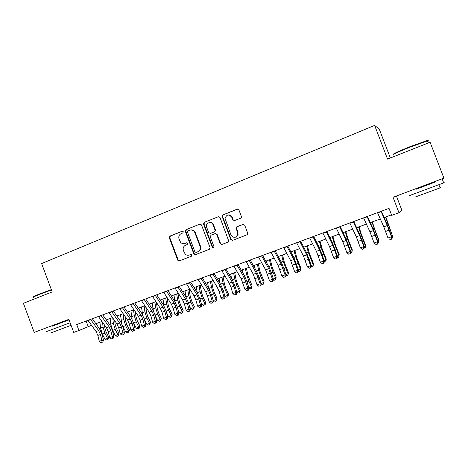 <?xml version="1.0" encoding="UTF-8"?>
<svg xmlns="http://www.w3.org/2000/svg" width="468" height="468" viewBox="0 0 468 468"><rect width="100%" height="100%" fill="white"/><g stroke="black" fill="none" stroke-linecap="round" stroke-linejoin="round"><path stroke-width="0.7" d="M184.761 243.506L184.948 243.436C183.316 243.986 181.871 243.617 180.607 242.33L179.045 239.049C178.361 236.551 179.092 234.731 181.239 233.596L182.824 232.959L183.31 231.759L182.169 231.215L169.96 236.106L169.287 237.802L177.682 260.103L178.214 260.77L179.297 260.898L191.576 256.166L191.874 254.668L190.915 254.416L189.318 255.037C187.826 255.54 186.463 255.247 185.223 254.165L183.409 250.62C182.719 248.116 183.45 246.308 185.603 245.185L187.2 244.559L187.68 243.366L186.539 242.81L184.796 243.5M240.628 218.193L241.429 217.251L241.371 216.421L238.914 209.939L237.206 209.149L222.85 214.906L222.031 216.193L230.794 239.581L232.491 240.388L246.928 234.819L247.66 234.094L247.671 233.058L244.706 225.219L242.986 224.418L236.796 226.84L235.989 227.834L237.522 232.467L237.668 234.69C235.656 238.083 233.438 238.189 231.011 235L225.049 218.503C226.623 214.35 228.87 213.958 231.789 217.316L232.742 219.843L234.445 220.639L240.628 218.193M398.964 212.706L393.044 197.268L443.91 178.115L430.098 142.249L387.557 159.097L374.634 125.406L41.629 263.566L52.188 291.909L23.4 303.311L34.211 332.403L68.866 319.351L73.739 332.42L78.934 330.507L76.711 324.546L389.037 208.377L391.716 215.374L398.964 212.706L401.842 210.167L396.414 196.004M201.48 224.921L199.824 224.137L186.024 229.671L185.334 231.385L193.81 253.867L195.448 254.668L209.331 249.315L210.062 247.66L201.48 224.921M204.253 222.358L218.334 216.713L220.013 217.503L228.758 241.032L227.945 242.137L221.861 244.483L220.182 243.682L216.684 234.433L215.011 233.631L211.015 235.205L210.261 236.785L213.97 246.659C213.73 247.911 213.162 248.081 212.267 247.174L203.521 224.008L204.253 222.358L218.334 216.713M390.341 157.991L379.261 129.109L374.634 125.406M195.179 232.684L194.735 231.514M78.934 330.507L91.57 325.324M95.899 323.727L101.977 321.487M106.3 319.896L112.507 317.608M116.819 316.023L123.166 313.683M127.46 312.103L133.947 309.711M138.23 308.131L144.858 305.692M149.128 304.118L155.903 301.62M160.155 300.052L167.082 297.502L168.17 304.756L169.492 308.938L172.136 314.356L171.75 316.462L170.293 317.357L168.498 316.59L166.62 312.759M171.323 295.94L178.396 293.337M182.619 291.78L189.85 289.113M194.056 287.563L201.451 284.842M205.639 283.298L213.186 280.519M217.363 278.981L225.079 276.138M229.232 274.611L237.112 271.703M241.248 270.182L249.304 267.21M253.422 265.695L261.653 262.665M265.742 261.156L274.154 258.055M278.226 256.558L286.825 253.393M290.874 251.901L299.655 248.666M303.679 247.18L312.659 243.875M316.655 242.401L325.827 239.019M329.805 237.557L339.177 234.105M343.126 232.649L352.702 229.121M356.622 227.676L366.409 224.073M370.299 222.639L380.303 218.954M384.164 217.532L391.505 214.824M86.141 321.042L88.2 326.565M186.843 242.757L185.422 243.313M191.143 254.364L189.786 254.89M182.538 231.157L170.463 236.001L169.79 237.691L178.168 259.945L179.531 260.805M199.824 224.137L186.498 229.572L185.808 231.28L194.273 253.726L195.653 254.592M187.96 230.905L187.475 232.105L194.928 251.86L196.074 252.422L197.771 251.766C199.953 250.643 200.702 248.818 200.011 246.297L194.706 232.309C193.477 230.279 191.786 229.589 189.645 230.233L187.96 230.905M196.425 252.31L196.074 252.422M190.499 230.004C192.506 229.595 194.062 230.332 195.168 232.204L200.462 246.168C201.152 248.684 200.403 250.503 198.227 251.626L196.531 252.281M215.309 233.561L217.111 234.322L220.598 243.553L222.019 244.425M204.703 222.271L203.966 223.92L212.694 247.04L213.583 247.654M213.063 224.839C211.653 220.633 205.236 222.826 206.587 227.038L208.687 232.643L210.348 233.433L214.344 231.865L215.134 230.42L213.063 224.839L213.49 224.751C212.636 222.926 211.267 222.189 209.389 222.522M213.49 224.751L215.561 230.314L214.771 231.759L210.787 233.327M228.097 214.982C229.981 214.683 231.344 215.438 232.186 217.24L233.14 219.761L234.439 220.639M235.486 237.177L238.054 234.579L237.914 232.362L237.522 232.467M243.348 224.336L237.188 226.746L236.381 227.74L237.914 232.362M237.674 209.056L223.265 214.83L222.446 216.122L231.192 239.458L232.625 240.336M104.534 325.067L104.82 327.834L106.043 331.894L108.705 337.089L107.851 339.651L106.833 340.02L105.013 339.306L102.34 334.105L100.503 327.992L99.93 322.241M105.013 339.306L107.57 338.393L104.896 333.181L103.059 327.062L102.574 322.323M107.851 339.651L107.57 338.393L108.705 337.089M90.57 319.392L98.666 330.601L100.427 334.503L101.878 340.388L103.539 340.353L102.094 334.491L99.462 328.665L92.313 318.749M87.978 320.358L96.086 331.543L97.847 335.433L99.286 341.312L101.878 340.388L101.989 342.219L100.953 342.594L101.989 342.219M102.65 342.202L103.539 340.353M99.286 341.312L100.953 342.594M33.632 296.882C32.608 296.964 34.585 295.998 39.569 293.998L51.334 289.61M51.457 289.944L39.493 294.407C34.386 296.455 32.356 297.437 33.415 297.356M70.136 322.745L46.508 331.59M69.059 319.866L51.907 326.266M67.187 320.481L69.03 319.784M71.095 325.318L51.457 332.701M67.199 320.516L51.919 326.307M393.459 154.422C392.459 154.136 397.864 151.597 409.675 146.806L426.348 140.809C427.957 140.382 428.36 140.441 427.559 140.979M427.746 141.465C428.887 140.798 428.817 140.611 427.53 140.903L409.822 147.204C397.303 152.287 391.827 154.873 393.395 154.966M443.652 182.795C444.892 182.368 444.91 182.403 443.693 182.894L409.488 195.595M434.439 182.292L415.871 189.283M440.019 187.773C440.914 187.481 440.932 187.516 440.066 187.884L415.409 196.958M434.456 182.344L415.888 189.335M114.701 320.726L115.075 324.096L116.316 328.179L118.971 333.409L118.135 335.983L117.105 336.352L115.286 335.632L112.618 330.39L110.758 324.248L110.138 318.48M115.286 335.632L117.877 334.702L115.204 329.454L113.344 323.306L112.759 317.959M118.135 335.983L117.877 334.702L118.971 333.409M124.974 316.298L125.447 320.317L126.705 324.418L129.361 329.683L128.963 331.748L127.495 332.637L125.681 331.911L122.692 325.962M125.681 331.911L128.302 330.975L125.635 325.687L123.745 319.509L123.066 313.718M121.832 323.71L120.463 314.677M128.542 332.268L128.302 330.975L129.361 329.683M135.346 311.764L135.942 316.491L137.218 320.615L139.868 325.921L139.066 328.507L138.007 328.887L136.2 328.144L133.503 322.78M136.2 328.144L138.85 327.196L136.182 321.879L134.269 315.666L133.544 309.863M132.151 319.235L130.911 310.828M139.066 328.507L138.85 327.196L139.868 325.921M145.823 307.131L146.56 312.624L147.847 316.772L150.497 322.107L149.719 324.704L148.648 325.09L146.841 324.342L144.401 319.439M146.841 324.342L149.52 323.382L146.853 318.024L144.916 311.782L144.138 305.955M142.646 314.853L141.476 306.938M149.719 324.704L149.52 323.382L150.497 322.107M101.035 315.502L109.079 326.816L110.84 330.736L112.326 336.65L113.946 336.627L112.472 330.741L109.834 324.88L102.732 314.87M98.409 316.479L106.464 327.764L108.225 331.683L109.699 337.586L112.326 336.65L112.419 338.499L111.372 338.873L112.419 338.499M113.069 338.487L113.946 336.627M109.699 337.586L111.372 338.873M111.618 311.565L119.609 322.984L121.376 326.927L122.891 332.871L124.482 332.865L122.973 326.951L120.329 321.048L113.274 310.951M108.962 312.554L116.965 323.944L118.732 327.887L120.235 333.819L122.891 332.871L122.973 334.731L121.914 335.111L122.973 334.731M123.611 334.731L124.482 332.865M120.235 333.819L121.914 335.111M122.329 307.581L130.262 319.1L132.034 323.078L133.579 329.045L135.135 329.057L133.596 323.113L130.946 317.175L123.938 306.985M119.638 308.582L127.588 320.077L129.361 324.043L130.894 330.004L133.579 329.045L133.655 330.923L132.579 331.309L133.655 330.923M134.275 330.923L135.135 329.057M130.894 330.004L132.579 331.309M133.169 303.551L141.049 315.18L142.822 319.176L144.396 325.172L145.917 325.201L144.343 319.229L141.693 313.256L134.737 302.966M130.449 304.563L138.341 316.163L140.113 320.159L141.681 326.143L144.396 325.172L144.46 327.068L143.372 327.454L144.46 327.068M145.068 327.073L145.917 325.201M141.681 326.143L143.372 327.454M156.4 302.375L157.301 308.716L158.611 312.881L161.255 318.258L160.863 320.352L159.407 321.247L157.605 320.486L155.434 316.093M157.605 320.486L160.313 319.521L157.657 314.122L155.692 307.845L154.861 302.006M153.293 310.489L152.17 302.995M160.489 320.861L160.313 319.521L161.255 318.258M144.138 299.467L151.96 311.208L153.738 315.233L155.347 321.253L156.827 321.3L155.224 315.303L152.568 309.29L145.659 298.906M141.383 300.491L149.222 312.203L151 316.222L152.597 322.241L155.347 321.253L155.394 323.166L154.294 323.558L155.394 323.166M155.984 323.183L156.827 321.3M152.597 322.241L154.294 323.558M168.498 316.59L171.241 315.607L168.579 310.173L166.59 303.867L165.713 298.011M164.081 306.101L162.987 299.011M171.393 316.965L171.241 315.607L172.136 314.356M155.247 295.337L163.004 307.189L164.789 311.243L166.427 317.292L167.866 317.351L166.228 311.331L163.572 305.271L156.716 294.793M152.457 296.373L160.231 308.196L162.01 312.244L163.642 318.287L166.427 317.292L166.462 319.217L165.35 319.615L166.462 319.217M167.035 319.24L167.866 317.351M163.642 318.287L165.35 319.615M178.01 293.477L179.168 300.748L180.508 304.955L183.152 310.413L182.766 312.53L181.315 313.425L179.519 312.647L177.957 309.436M179.519 312.647L182.292 311.653L179.642 306.177L177.624 299.842L176.693 293.962M175.003 301.69L173.932 294.98M182.421 313.028L182.292 311.653L183.152 310.413M166.485 291.16L174.184 303.118L175.968 307.201L177.641 313.279L179.039 313.355L177.372 307.306L174.704 301.211L167.907 290.628M163.66 292.207L171.376 304.141L173.16 308.213L174.821 314.285L177.641 313.279L177.659 315.221L176.535 315.625L177.659 315.221M178.22 315.251L179.039 313.355M174.821 314.285L176.535 315.625M189.072 289.405L190.3 296.694L191.658 300.924L194.296 306.417L193.91 308.547L192.465 309.442L190.669 308.658L189.458 306.142M190.669 308.658L193.483 307.651L190.833 302.135L188.785 295.764L187.803 289.873M186.059 297.233L185.012 290.897M193.582 309.044L193.483 307.651L194.296 306.417M177.863 286.925L185.492 298.999L187.282 303.112L188.99 309.213L190.347 309.313L188.645 303.235L185.977 297.098L179.238 286.416M175.003 287.99L182.655 300.035L184.439 304.136L186.141 310.237L188.99 309.213L188.996 311.179L187.861 311.583L188.996 311.179M189.54 311.214L190.347 309.313M186.141 310.237L187.861 311.583M200.269 285.281L201.562 292.594L202.936 296.841L205.569 302.375L205.189 304.516L203.744 305.417L201.96 304.615L201.135 302.884M201.96 304.615L204.803 303.597L202.158 298.046L200.082 291.64L199.04 285.732M197.256 292.722L196.221 286.767M204.879 305.007L204.803 303.597L205.569 302.375M189.382 282.643L196.946 294.834L198.736 298.97L200.479 305.107L201.796 305.224L200.058 299.111L197.385 292.933L190.704 282.151M186.486 283.719L194.068 295.881L195.864 300.011L197.595 306.136L200.479 305.107L200.474 307.084L199.321 307.494L200.474 307.084M201 307.125L201.796 305.224M197.595 306.136L199.321 307.494M211.594 281.104L212.958 288.44L214.356 292.711L216.982 298.286L216.315 300.924L215.163 301.339L213.385 300.532L212.981 299.678M213.385 300.532L216.263 299.502L213.619 293.904L211.518 287.463L210.424 281.537M208.576 288.136L207.564 282.59M216.315 300.924L216.263 299.502L216.982 298.286M201.047 278.302L208.541 290.61L210.337 294.776L212.115 300.942L213.385 301.076L211.612 294.939L208.933 288.721L202.311 277.828M198.116 279.39L205.627 291.675L207.423 295.829L209.19 301.989L212.115 300.942L212.092 302.936L210.922 303.352L212.092 302.936M212.601 302.989L213.385 301.076M209.19 301.989L210.922 303.352M223.06 276.88L224.5 284.234L225.915 288.534L228.536 294.15L227.887 296.794L226.723 297.209L224.979 296.408M224.973 296.384L227.863 295.349L225.225 289.71L223.096 283.239L221.937 277.296M220.024 283.444L219.047 278.361M227.887 296.794L227.863 295.349L228.536 294.15M212.852 273.909L220.276 286.34L222.072 290.534L223.891 296.73L225.12 296.882L223.306 290.716L220.627 284.45L214.069 273.458M209.886 275.014L217.327 287.416L219.123 291.599L220.931 297.788L223.891 296.73L223.856 298.742L222.674 299.163L223.856 298.742M224.347 298.8L225.12 296.882M220.931 297.788L222.674 299.163M234.667 272.604L236.176 279.981L237.609 284.298L240.23 289.955L239.604 292.611L238.428 293.032L236.902 292.319M236.843 292.137L239.604 291.149L236.972 285.468L234.813 278.963L233.596 273.002M231.59 278.641L230.671 274.078M239.604 292.611L239.604 291.149L240.23 289.955M213.057 223.92L213.18 224.815M224.81 269.463L232.163 282.017L233.959 286.24L235.814 292.459L236.995 292.635L235.147 286.445L232.461 280.133L225.968 269.03M221.809 270.58L229.174 283.105L230.976 287.317L232.818 293.535L235.814 292.459L235.761 294.489L234.567 294.922L235.761 294.489M236.235 294.559L236.995 292.635M232.818 293.535L234.567 294.922M246.42 268.275L247.999 275.675L252.065 285.714L251.462 288.376L250.269 288.803L248.976 288.189M248.871 287.832L251.491 286.896L248.865 281.169L246.671 274.634L245.402 268.65M243.272 273.71L242.436 269.743M251.462 288.376L251.491 286.896L252.065 285.714M236.919 264.958L244.197 277.635L247.888 288.142L249.023 288.335L247.139 282.11L244.448 275.763L238.025 264.549M233.877 266.087L241.172 278.735L244.858 289.224L247.888 288.142L247.824 290.189L246.613 290.622L247.824 290.189M248.28 290.265L249.023 288.335M244.858 289.224L246.613 290.622M258.313 263.894L259.968 271.317L264.051 281.42L263.472 284.088L262.261 284.521L261.191 284.006M261.045 283.473L263.525 282.59L260.904 276.822L258.681 270.247L257.347 264.25M255.072 268.638L254.346 265.356M263.472 284.088L264.051 281.42M249.187 260.395L256.376 273.201L260.114 283.766L261.202 283.982L259.278 277.729L256.581 271.335L250.228 260.009M246.104 261.542L253.317 274.312L257.043 284.866L260.114 283.766L260.032 285.831L258.804 286.27L260.032 285.831M260.471 285.919L261.202 283.982M257.043 284.866L258.804 286.27M270.352 259.459L272.089 266.9L276.184 277.074L275.629 279.747L274.406 280.186L273.476 279.729M273.376 279.063L275.71 278.226L273.096 272.417L270.843 265.806L269.445 259.793M266.982 263.402L266.409 260.91M275.629 279.747L276.184 277.074M261.606 255.774L268.72 268.708L272.499 279.332L273.534 279.571L271.569 273.289L268.872 266.848L262.589 255.411M258.488 256.938L265.619 269.837L269.387 280.449L272.499 279.332L272.399 281.42L271.159 281.865L272.399 281.42M272.815 281.514L273.534 279.571M269.387 280.449L271.159 281.865M282.543 254.966L284.363 262.431L288.469 272.674L287.937 275.354L286.697 275.798L285.919 275.406M285.86 274.593L288.048 273.815L283.158 261.314L281.695 255.282M278.992 257.979L278.618 256.411M287.937 275.354L288.469 272.674M274.189 251.094L281.215 264.163L285.041 274.845L286.024 275.108L284.023 268.796L281.315 262.308L275.108 250.754M271.031 252.27L278.08 265.303L281.888 275.974L285.041 274.845L284.924 276.951L283.666 277.401L284.924 276.951M285.322 277.05L286.024 275.108M281.888 275.974L283.666 277.401M294.887 250.421L296.788 257.903L300.912 268.217L300.403 270.902L299.151 271.352L298.52 271.031M298.508 270.071L300.544 269.34L295.63 256.762L294.097 250.713M291.102 252.334L290.979 251.86M300.403 270.902L300.912 268.217M286.937 246.355L293.875 259.553L297.742 270.299L298.678 270.586L293.922 257.704L287.791 246.039M283.737 247.549L290.698 260.711L294.553 271.44L297.742 270.299L297.613 272.423L296.338 272.879L297.613 272.423M297.987 272.534L298.678 270.586M294.553 271.44L296.338 272.879M307.388 245.817L309.371 253.323L313.513 263.7L313.028 266.397L311.758 266.848L311.284 266.602M311.319 265.485L313.197 264.812L308.254 252.153L306.657 246.086M313.028 266.397L313.513 263.7M299.848 241.552L306.698 254.884L310.612 265.695L311.489 266.005L306.692 253.048L300.643 241.26M296.607 242.757L303.48 256.06L307.377 266.854L310.612 265.695L310.465 267.842L309.172 268.299L310.465 267.842M310.816 267.959L311.489 266.005M307.377 266.854L309.172 268.299M320.048 241.149L322.113 248.678L326.272 259.126L325.81 261.828L324.213 262.127M324.301 260.846L326.015 260.226L321.048 247.478L319.381 241.394M325.81 261.828L326.272 259.126M312.934 236.685L319.691 250.158L323.645 261.033L324.47 261.36L319.626 248.327L313.659 236.416M309.646 237.908L316.426 251.345L320.375 262.203L323.645 261.033L323.482 263.197L322.171 263.659L323.482 263.197M323.809 263.326L324.47 261.36M320.375 262.203L322.171 263.659M332.871 236.428L335.024 243.974L339.195 254.498L338.762 257.207L337.317 257.593M337.446 256.136L339.002 255.581L334.006 242.752L332.262 236.65M338.762 257.207L339.195 254.498M326.19 231.754L332.853 245.367L336.855 256.306L337.621 256.663L332.73 243.547L326.845 231.508M322.861 232.994L329.548 246.572L333.538 257.494L336.855 256.306L336.673 258.488L335.345 258.962L336.673 258.488M336.978 258.628L337.621 256.663M333.538 257.494L335.345 258.962M345.852 231.642L348.098 239.212L352.287 249.807L352.152 250.877L347.127 237.96L345.32 231.841M350.766 251.374L352.152 250.877L351.883 252.521L350.602 252.977M339.628 226.758L346.191 240.511L350.24 251.515L350.947 251.895L346.01 238.703L340.213 226.541M336.252 228.01L342.839 241.734L346.876 252.72L350.24 251.515L350.035 253.72L348.695 254.2L350.035 253.72M350.321 253.867L350.947 251.895M346.876 252.72L348.695 254.2M359.009 226.799L361.349 234.386L365.549 245.056L365.479 246.109L360.424 233.105L358.541 226.968M364.268 246.542L365.479 246.109L365.175 247.777L364.116 248.157M353.246 221.692L359.705 235.591L363.8 246.659L364.449 247.069L359.459 233.789L353.755 221.504M349.824 222.967L356.306 236.831L360.395 247.882L363.8 246.659L363.577 248.888L362.214 249.374L363.577 248.888M363.841 249.046L364.449 247.069M360.395 247.882L362.214 249.374M372.335 221.885L374.769 229.495L378.981 240.242L378.975 241.277L371.937 222.037M377.945 241.646L378.975 241.277L378.635 242.968L377.805 243.266M367.047 216.561L373.4 230.607L377.547 241.745L378.132 242.178L373.095 228.817L367.479 216.397M363.577 217.848L369.96 231.859L374.096 242.98L377.547 241.745L377.302 243.992L375.921 244.483L377.302 243.992M377.541 244.161L378.132 242.178M374.096 242.98L375.921 244.483M385.837 216.912L392.658 236.387L385.509 217.035M391.804 236.685L392.658 236.387L392.278 238.101L391.681 238.311M381.034 211.355L387.276 225.558L391.476 236.761L391.997 237.217L386.907 223.774L381.391 211.22M377.518 212.665L383.789 226.828L387.978 238.013L391.476 236.761L391.213 239.031L389.815 239.528L391.213 239.031M391.423 239.212L391.997 237.217M178.168 259.945L177.682 260.103M169.79 237.691L169.287 237.802M170.463 236.001L169.96 236.106M194.273 253.726L193.81 253.867M185.808 231.28L185.334 231.385M186.498 229.572L186.024 229.671M198.227 251.626L197.771 251.766M200.462 246.168L200.011 246.297M195.361 232.643L194.899 232.748M220.598 243.553L220.182 243.682M217.111 234.322L216.684 234.433M212.694 247.04L212.267 247.174M203.995 224.002L203.551 224.09M214.771 231.759L214.344 231.865M215.485 230.022L215.058 230.127M233.14 219.761L232.742 219.843M232.186 217.24L231.789 217.316M236.451 228.501L236.059 228.6M237.188 226.746L236.796 226.84M243.325 224.336L242.986 224.418M231.192 239.458L230.794 239.581M222.54 216.585L222.124 216.661M223.265 214.83L222.85 214.906M237.592 209.085L237.206 209.149M102.34 334.105L104.896 333.181M100.503 327.992L103.059 327.062M98.666 330.601L96.086 331.543M100.427 334.503L97.847 335.433M90.722 319.609L88.124 320.574M112.618 330.39L115.204 329.454M110.758 324.248L113.344 323.306M123.014 326.635L125.635 325.687M121.13 320.463L123.745 319.509M133.532 322.832L136.182 321.879M131.625 316.631L134.269 315.666M144.273 318.954L146.853 318.024M142.243 312.759L144.916 311.782M109.079 326.816L106.464 327.764M110.84 330.736L108.225 331.683M101.182 315.719L98.555 316.696M119.609 322.984L116.965 323.944M121.376 326.927L118.732 327.887M111.764 311.782L109.108 312.77M130.262 319.1L127.588 320.077M132.034 323.078L129.361 324.043M122.476 307.798L119.785 308.798M141.049 315.18L138.341 316.163M142.822 319.176L140.113 320.159M133.316 303.773L130.59 304.785M155.148 315.028L157.657 314.122M152.983 308.833L155.692 307.845M151.96 311.208L149.222 312.203M153.738 315.233L151 316.222M144.284 299.69L141.529 300.713M166.152 311.05L168.579 310.173M163.853 304.867L166.59 303.867M163.004 307.189L160.231 308.196M164.789 311.243L162.01 312.244M155.388 295.565L152.597 296.601M177.29 307.026L179.642 306.177M174.851 300.854L177.624 299.842M174.184 303.118L171.376 304.141M175.968 307.201L173.16 308.213M166.626 291.383L163.806 292.436M188.563 302.954L190.833 302.135M185.983 296.788L188.785 295.764M185.492 298.999L182.655 300.035M187.282 303.112L184.439 304.136M178.004 287.153L175.143 288.218M199.976 298.83L202.158 298.046M197.244 292.675L200.082 291.64M196.946 294.834L194.068 295.881M198.736 298.97L195.864 300.011M189.522 282.871L186.627 283.947M211.53 294.659L213.619 293.904M208.781 288.464L211.518 287.463M208.541 290.61L205.627 291.675M210.337 294.776L207.423 295.829M201.181 278.536L198.256 279.624M223.224 290.435L225.225 289.71M220.475 284.199L223.096 283.239M220.276 286.34L217.327 287.416M222.072 290.534L219.123 291.599M212.993 274.149L210.027 275.248M235.065 286.159L236.972 285.468M232.309 279.876L234.813 278.963M232.163 282.017L229.174 283.105M233.959 286.24L230.976 287.317M224.944 269.703L221.943 270.82M247.051 281.824L248.865 281.169M244.296 275.5L246.671 274.634M244.197 277.635L241.172 278.735M245.998 281.888L242.974 282.982M237.054 265.198L234.012 266.327M259.184 277.442L260.904 276.822M256.435 271.071L258.681 270.247M256.376 273.201L253.317 274.312M258.184 277.483L255.124 278.589M249.321 260.641L246.238 261.787M271.481 273.002L273.096 272.417M268.726 266.584L270.843 265.806M268.72 268.708L265.619 269.837M270.527 273.025L267.427 274.143M261.741 256.019L258.617 257.184M283.93 268.503L285.445 267.953M281.174 262.039L283.158 261.314M281.215 264.163L278.08 265.303M283.029 268.503L279.887 269.638M274.318 251.345L271.159 252.521M296.536 263.946L297.946 263.437M293.781 257.435L295.63 256.762M293.875 259.553L290.698 260.711M295.688 263.929L292.512 265.081M287.065 246.607L283.865 247.794M309.307 259.336L310.606 258.863M306.552 252.773L308.254 252.153M306.698 254.884L303.48 256.06M308.517 259.295L305.294 260.46M299.976 241.804L296.735 243.009M322.241 254.662L323.435 254.229M319.486 248.052L321.048 247.478M319.691 250.158L316.426 251.345M321.51 254.598L318.246 255.774M313.063 236.943L309.775 238.165M335.345 249.93L336.422 249.538M332.596 243.266L334.006 242.752M332.853 245.367L329.548 246.572M334.673 249.842L331.367 251.035M326.319 232.011L322.984 233.251M348.625 245.133L349.584 244.782M345.875 238.417L347.127 237.96M346.191 240.511L342.839 241.734M348.011 245.016L344.659 246.226M339.75 227.015L336.375 228.273M362.08 240.271L362.916 239.967M359.33 233.509L360.424 233.105M359.705 235.591L356.306 236.831M361.53 240.131L358.131 241.359M353.363 221.955L349.941 223.224M375.71 235.345L376.424 235.088M372.961 228.53L373.897 228.185M373.4 230.607L369.96 231.859M375.225 235.182L371.785 236.428M367.164 216.824L363.695 218.111M389.528 230.355L390.113 230.139M386.779 223.488L387.551 223.201M387.276 225.558L383.789 226.828M389.107 230.168L385.62 231.426M381.151 211.624L377.635 212.928M178.7 260.618L178.214 260.77M194.501 254.124L194.039 254.27M195.168 232.204L194.706 232.309M215.561 230.314L215.134 230.42M203.966 223.92L203.521 224.008M238.054 234.579L237.668 234.69M236.381 227.74L235.989 227.834M222.446 216.122L222.031 216.193M67.205 320.533L67.023 320.048M434.468 182.368L434.234 181.759M428.319 142.956L427.53 140.903M438.873 184.784L440.066 187.884M443.693 182.894L442.354 179.414M426.348 140.809L426.91 141.055"/></g></svg>
